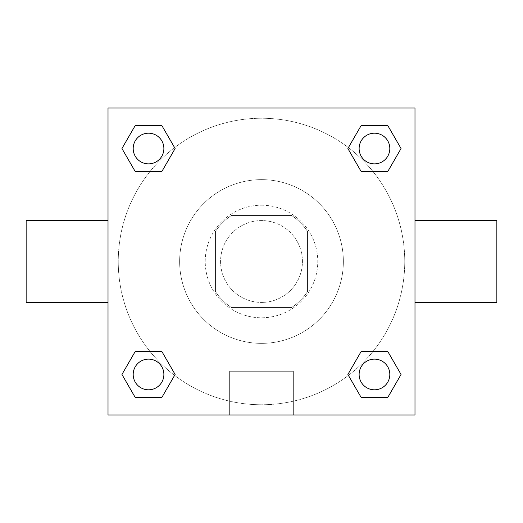 <?xml version="1.0" encoding="UTF-8"?>
<svg xmlns="http://www.w3.org/2000/svg" width="523" height="523" viewBox="0 0 523 523"><rect width="100%" height="100%" fill="white"/><g stroke="black" fill="none" stroke-linecap="round" stroke-linejoin="round"><path stroke-width="0.39" stroke-dasharray="2.62 1.96" d="M302.431 261.5A40.931 40.931 0 0 0 241.038 226.054A40.931 40.931 0 0 0 241.038 296.946A40.931 40.931 0 0 0 302.431 261.5A40.931 40.931 0 0 0 241.038 226.054A40.931 40.931 0 0 0 241.038 296.946A40.931 40.931 0 0 0 302.431 261.5M291.52 307.544L231.48 307.544A54.967 54.967 0 0 1 215.456 291.52L215.456 231.48A54.967 54.967 0 0 1 231.48 215.456L291.52 215.456A54.967 54.967 0 0 1 307.544 231.48L307.544 291.52A54.967 54.967 0 0 1 291.52 307.544L231.48 307.544A54.967 54.967 0 0 1 215.456 291.52L215.456 231.48A54.967 54.967 0 0 1 231.48 215.456L291.52 215.456A54.967 54.967 0 0 1 307.544 231.48L307.544 291.52A54.967 54.967 0 0 1 291.52 307.544M261.5 205.219A56.281 56.281 0 0 1 310.237 289.637A56.281 56.281 0 0 1 212.763 289.637A56.281 56.281 0 0 1 261.5 205.219A56.281 56.281 0 0 0 205.219 261.5A56.281 56.281 0 0 0 261.5 317.781A56.281 56.281 0 0 0 317.781 261.5A56.281 56.281 0 0 0 261.5 205.219M343.363 261.5A81.863 81.863 0 0 0 220.569 190.607A81.863 81.863 0 0 0 220.569 332.393A81.863 81.863 0 0 0 343.363 261.5A81.863 81.863 0 0 0 220.569 190.607A81.863 81.863 0 0 0 220.569 332.393A81.863 81.863 0 0 0 343.363 261.5M149.996 171.557L135.241 171.557L149.996 171.557L135.241 171.557L121.944 148.532L135.241 125.507L161.823 125.507L175.12 148.532L161.823 171.557M161.823 351.443L175.12 374.468L161.823 351.443L175.12 374.468L161.823 351.443L175.12 374.468L161.823 397.493L135.241 397.493L121.944 374.468L135.241 351.443L149.996 351.443M108.013 414.987L108.013 108.013L414.987 108.013L414.987 414.987L108.013 414.987L108.013 108.013L414.987 108.013L414.987 414.987L108.013 414.987L108.013 108.013L414.987 108.013L414.987 414.987L108.013 414.987M361.177 171.557L347.88 148.532L361.177 171.557L347.88 148.532L361.177 171.557L347.88 148.532L361.177 125.507L387.759 125.507L401.056 148.532L387.759 171.557L373.004 171.557M373.004 351.443L387.759 351.443L373.004 351.443L387.759 351.443L401.056 374.468L387.759 397.493L361.177 397.493L347.88 374.468L361.177 351.443M275.569 108.013L247.431 108.019L275.569 108.013M404.756 261.5A143.256 143.256 0 0 0 189.869 137.438A143.256 143.256 0 0 0 189.869 385.562A143.256 143.256 0 0 0 404.756 261.5A143.256 143.256 0 0 0 189.869 137.438A143.256 143.256 0 0 0 189.869 385.562A143.256 143.256 0 0 0 404.756 261.5M163.882 374.468A15.35 15.35 0 0 0 140.857 361.177A15.35 15.35 0 0 0 140.857 387.759A15.35 15.35 0 0 0 163.882 374.468A15.35 15.35 0 0 0 140.857 361.177A15.35 15.35 0 0 0 140.857 387.759A15.35 15.35 0 0 0 163.882 374.468A15.35 15.35 0 0 0 140.857 361.177A15.35 15.35 0 0 0 140.857 387.759A15.35 15.35 0 0 0 163.882 374.468A15.35 15.35 0 0 0 140.857 361.177A15.35 15.35 0 0 0 140.857 387.759A15.35 15.35 0 0 0 163.882 374.468A15.35 15.35 0 0 0 140.857 361.177A15.35 15.35 0 0 0 140.857 387.759A15.35 15.35 0 0 0 163.882 374.468M163.882 148.532A15.35 15.35 0 0 0 140.857 135.241A15.35 15.35 0 0 0 140.857 161.823A15.35 15.35 0 0 0 163.882 148.532A15.35 15.35 0 0 0 140.857 135.241A15.35 15.35 0 0 0 140.857 161.823A15.35 15.35 0 0 0 163.882 148.532A15.35 15.35 0 0 0 140.857 135.241A15.35 15.35 0 0 0 140.857 161.823A15.35 15.35 0 0 0 163.882 148.532A15.35 15.35 0 0 0 140.857 135.241A15.35 15.35 0 0 0 140.857 161.823A15.35 15.35 0 0 0 163.882 148.532A15.35 15.35 0 0 0 140.857 135.241A15.35 15.35 0 0 0 140.857 161.823A15.35 15.35 0 0 0 163.882 148.532M389.818 148.532A15.35 15.35 0 0 0 366.793 135.241A15.35 15.35 0 0 0 366.793 161.823A15.35 15.35 0 0 0 389.818 148.532A15.35 15.35 0 0 0 366.793 135.241A15.35 15.35 0 0 0 366.793 161.823A15.35 15.35 0 0 0 389.818 148.532A15.35 15.35 0 0 0 366.793 135.241A15.35 15.35 0 0 0 366.793 161.823A15.35 15.35 0 0 0 389.818 148.532A15.35 15.35 0 0 0 366.793 135.241A15.35 15.35 0 0 0 366.793 161.823A15.35 15.35 0 0 0 389.818 148.532A15.35 15.35 0 0 0 366.793 135.241A15.35 15.35 0 0 0 366.793 161.823A15.35 15.35 0 0 0 389.818 148.532M359.118 374.468A15.35 15.35 0 0 1 382.143 361.177A15.35 15.35 0 0 1 382.143 387.759A15.35 15.35 0 0 1 359.118 374.468A15.35 15.35 0 0 1 382.143 361.177A15.35 15.35 0 0 1 382.143 387.759A15.35 15.35 0 0 1 359.118 374.468M293.357 414.987L229.643 414.987L293.357 414.987L229.643 414.987L293.357 414.987L293.357 371.278L229.643 371.278L293.357 371.278L229.643 371.278L293.357 371.278L293.357 414.987M108.013 261.5L108.013 220.569L108.013 261.5M414.987 261.5L414.987 220.569L414.987 261.5M496.85 220.569L496.85 302.431M26.15 302.431L26.15 220.569M135.241 397.493L121.944 374.468L135.241 351.443L121.944 374.468L135.241 351.443L121.944 374.468L135.241 397.493L121.944 374.468L135.241 397.493L161.823 397.493L135.241 397.493M175.12 374.468L161.823 397.493L175.12 374.468M347.88 148.532L361.177 125.507L387.759 125.507L401.056 148.532L387.759 171.557L401.056 148.532L387.759 171.557L401.056 148.532L387.759 125.507L401.056 148.532L387.759 125.507L361.177 125.507L347.88 148.532M135.241 171.557L121.944 148.532L135.241 125.507L161.823 125.507L175.12 148.532L161.823 125.507L175.12 148.532L161.823 125.507L135.241 125.507L121.944 148.532L135.241 125.507L121.944 148.532L135.241 171.557M361.177 397.493L347.88 374.468L361.177 397.493L347.88 374.468L361.177 397.493L387.759 397.493L361.177 397.493M387.759 351.443L401.056 374.468L387.759 397.493L401.056 374.468L387.759 397.493L401.056 374.468L387.759 351.443M414.981 261.5L414.981 247.431L414.981 261.5M108.019 261.5L108.019 247.431L108.019 261.5M389.818 374.468A15.35 15.35 0 0 0 366.793 361.177A15.35 15.35 0 0 0 366.793 387.759A15.35 15.35 0 0 0 389.818 374.468A15.35 15.35 0 0 0 366.793 361.177A15.35 15.35 0 0 0 366.793 387.759A15.35 15.35 0 0 0 389.818 374.468A15.35 15.35 0 0 0 366.793 361.177A15.35 15.35 0 0 0 366.793 387.759A15.35 15.35 0 0 0 389.818 374.468M229.643 371.278L229.643 414.987L229.643 371.278"/><path stroke-width="0.78" d="M161.823 171.557L135.241 171.557L121.944 148.532L135.241 125.507L161.823 125.507L175.12 148.532L161.823 171.557L135.241 171.557L149.996 171.557M149.996 351.443L161.823 351.443L175.12 374.468L161.823 397.493L135.241 397.493L121.944 374.468L135.241 351.443L161.823 351.443M373.004 171.557L361.177 171.557L347.88 148.532L361.177 125.507L387.759 125.507L401.056 148.532L387.759 171.557L361.177 171.557M361.177 351.443L387.759 351.443L401.056 374.468L387.759 397.493L361.177 397.493L347.88 374.468L361.177 351.443L387.759 351.443L373.004 351.443M414.987 302.431L496.85 302.431L496.85 220.569L414.987 220.569M108.013 220.569L26.15 220.569L26.15 302.431L108.013 302.431M108.013 108.013L414.987 108.013L414.987 414.987L108.013 414.987L108.013 108.013M387.759 397.493L361.177 397.493L387.759 397.493M389.818 374.468A15.35 15.35 0 0 0 366.793 361.177A15.35 15.35 0 0 0 366.793 387.759A15.35 15.35 0 0 0 389.818 374.468M161.823 397.493L135.241 397.493L161.823 397.493M163.882 374.468A15.35 15.35 0 0 0 140.857 361.177A15.35 15.35 0 0 0 140.857 387.759A15.35 15.35 0 0 0 163.882 374.468M361.177 125.507L387.759 125.507L361.177 125.507M389.818 148.532A15.35 15.35 0 0 0 366.793 135.241A15.35 15.35 0 0 0 366.793 161.823A15.35 15.35 0 0 0 389.818 148.532M135.241 125.507L161.823 125.507L135.241 125.507M163.882 148.532A15.35 15.35 0 0 0 140.857 135.241A15.35 15.35 0 0 0 140.857 161.823A15.35 15.35 0 0 0 163.882 148.532"/></g></svg>

